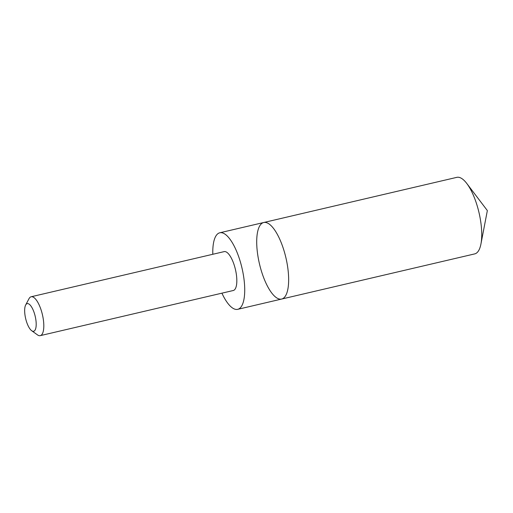 <?xml version="1.0" encoding="UTF-8"?>
<svg xmlns="http://www.w3.org/2000/svg" width="513" height="513" viewBox="0 0 513 513"><rect width="100%" height="100%" fill="white"/><g stroke="black" fill="none" stroke-linecap="round" stroke-linejoin="round"><path stroke-width="0.77" d="M262.342 273.987A39.309 13.575 76.8 0 1 263.733 222.507A39.309 13.575 76.8 0 1 285.895 257.693A39.309 13.575 76.8 0 1 281.631 299.053A39.309 13.575 76.8 0 1 262.342 273.987M474.717 253.897A39.309 13.575 -103.2 0 0 480.938 243.989A39.309 13.575 -103.2 0 0 476.109 202.417A39.309 13.575 -103.2 0 0 466.779 183.468A39.309 13.575 -103.2 0 0 456.814 177.351L263.733 222.507A39.309 13.575 76.8 0 1 285.895 257.693A39.309 13.575 76.8 0 1 281.631 299.053L474.717 253.897M221.911 293.167A39.309 13.575 -103.2 0 0 237.699 309.333A39.309 13.575 -103.2 0 0 239.09 257.853A39.309 13.575 -103.2 0 0 219.795 232.787A39.309 13.575 -103.2 0 0 212.812 254.275M31.678 330.712L37.449 334.867A19.969 6.893 -103.2 0 0 40.238 335.649L233.261 290.512A19.969 6.893 -103.2 0 0 233.966 264.355A19.969 6.893 -103.2 0 0 224.168 251.62L31.146 296.764A19.969 6.893 -103.2 0 0 28.997 298.707L25.663 304.991A14.204 4.906 -103.2 0 0 25.65 318.56A14.204 4.906 -103.2 0 0 31.678 330.712A14.204 4.906 -103.2 0 0 36.025 326.98A14.204 4.906 -103.2 0 0 34.166 312.667A14.204 4.906 -103.2 0 0 25.663 304.991M40.238 335.649A19.969 6.893 -103.2 0 0 40.95 309.499A19.969 6.893 -103.2 0 0 31.146 296.764M480.938 243.989L487.35 210.574L466.779 183.468M237.699 309.333L281.631 299.053M219.795 232.787L263.733 222.507"/></g></svg>

